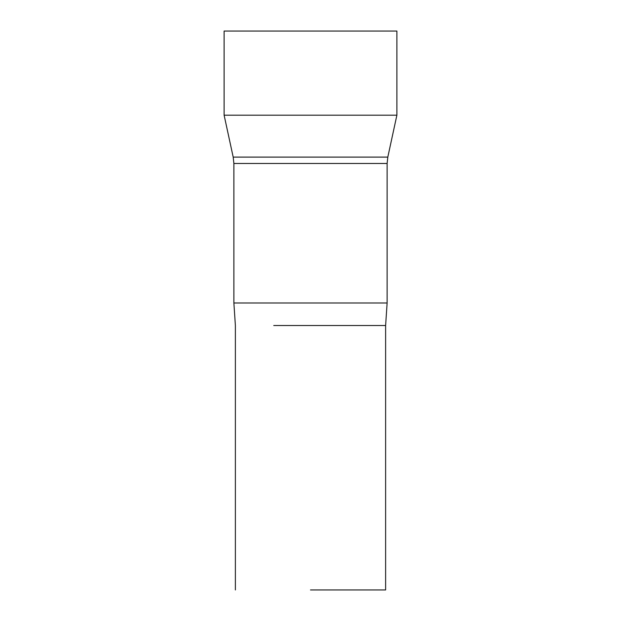 <?xml version="1.0" encoding="UTF-8"?>
<svg xmlns="http://www.w3.org/2000/svg" width="621" height="621" viewBox="0 0 621 621"><rect width="100%" height="100%" fill="white"/><g stroke="black" fill="none" stroke-linecap="round" stroke-linejoin="round"><path stroke-width="0.93" d="M273.745 325.52L385.618 325.52L385.618 589.95M310.5 589.95L385.618 589.95L310.5 589.95M387.124 163.478L233.876 163.478L233.193 157.113L387.807 157.113L387.124 163.478L387.124 302.986L233.876 302.986L235.382 325.52L235.382 589.95M396.889 31.05L224.111 31.05L224.111 115.188L396.889 115.188L396.889 31.05M387.807 157.113L396.889 115.188M233.876 163.478L233.876 302.986M233.193 157.113L224.111 115.188M387.124 302.986L385.618 325.52"/></g></svg>
